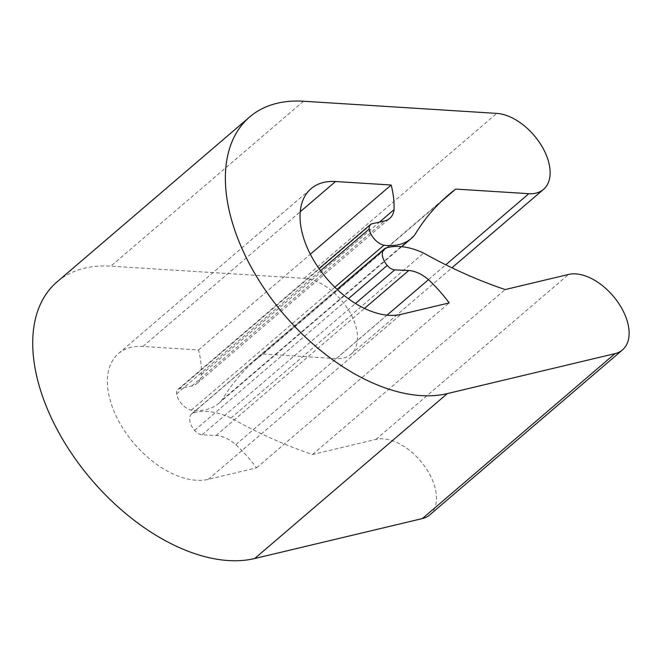 <?xml version="1.0" encoding="UTF-8"?>
<svg xmlns="http://www.w3.org/2000/svg" width="662" height="662" viewBox="0 0 662 662"><rect width="100%" height="100%" fill="white"/><g stroke="black" fill="none" stroke-linecap="round" stroke-linejoin="round"><path stroke-width="0.5" stroke-dasharray="3.31 2.48" d="M429.837 514.837A47.201 27.945 49.4 0 0 424.648 466.271A47.201 27.945 49.4 0 0 375.933 439.394L312.53 454.504A444.334 263.054 -130.6 0 1 231.005 418.053A78.042 46.199 49.4 0 0 192.741 413.129A14.473 8.573 49.4 0 0 191.69 413.833A14.473 8.573 49.4 0 0 194.578 430.374A9.442 5.586 49.4 0 0 202.117 434.793L216.077 435.48A32.099 18.999 -130.6 0 1 235.846 444.607A103.214 61.103 -130.6 0 1 256.542 467.852L208.282 479.354A78.67 46.572 -130.6 0 1 127.096 434.553A78.67 46.572 -130.6 0 1 118.44 353.607A78.67 46.572 -130.6 0 1 142.893 346.466L198.534 349.966A103.214 61.103 -130.6 0 1 201.397 374.584A32.099 18.999 -130.6 0 1 197.044 383.381A32.099 18.999 -130.6 0 1 191.715 385.979L179.435 388.685A9.442 5.586 49.4 0 0 177.863 389.455A9.442 5.586 49.4 0 0 176.63 393.898A14.473 8.573 49.4 0 0 191.277 410.159A78.042 46.199 49.4 0 0 218.708 403.373A78.042 46.199 49.4 0 0 222.084 399.922A444.334 263.054 -130.6 0 1 255.458 360.153A444.334 263.054 -130.6 0 1 263.087 354.029L336.188 358.622A47.201 27.945 49.4 0 0 350.86 354.336A47.201 27.945 49.4 0 0 348.593 310.172A47.201 27.945 49.4 0 0 304.131 278.338L110.827 266.174A173.08 102.461 49.4 0 0 57.04 281.896M263.087 354.029L440.884 201.794M222.084 399.922L414.735 234.977M191.277 410.159L334.848 287.234M201.397 374.584L379.483 222.109M198.534 349.966L310.346 254.233M256.542 467.852L449.192 302.906M235.846 444.607L387.022 315.17M192.741 413.129L385.392 248.192M231.005 418.053L423.655 253.107M312.53 454.504L505.18 289.559M304.131 278.338L496.781 113.392M303.486 101.236L110.827 266.174M336.188 358.622L445.791 264.792M176.63 393.898L320.532 270.692M179.435 388.685L372.085 223.748M191.715 385.979L384.365 221.034M142.893 346.466L300.267 211.724M208.282 479.354L400.932 314.409M216.077 435.48L364.472 308.426M202.117 434.793L355.469 303.494M194.578 430.374L348.361 298.711M375.933 439.394L568.584 274.449M350.86 354.336L451.939 267.796M255.458 360.153L448.108 195.207M218.708 403.373L401.726 246.669M177.863 389.455L319.026 268.59M197.044 383.381L389.695 218.443M118.44 353.607L311.09 188.662M191.69 413.833L337.074 289.36"/><path stroke-width="0.99" d="M249.69 116.951L57.04 281.896A173.08 102.461 49.4 0 0 76.08 459.974A173.08 102.461 49.4 0 0 254.688 558.538L422.339 518.578A47.201 27.945 49.4 0 0 429.837 514.837L622.487 349.9A47.201 27.945 -130.6 0 1 614.99 353.632L447.338 393.592A173.08 102.461 -130.6 0 1 268.731 295.029A173.08 102.461 -130.6 0 1 249.69 116.951A173.08 102.461 -130.6 0 1 303.486 101.236L496.781 113.392A47.201 27.945 -130.6 0 1 541.243 145.235A47.201 27.945 -130.6 0 1 543.51 189.398A47.201 27.945 -130.6 0 1 528.839 193.685L455.737 189.084A444.334 263.054 49.4 0 0 448.108 195.207A444.334 263.054 49.4 0 0 414.735 234.977A78.042 46.199 -130.6 0 1 411.359 238.428A78.042 46.199 -130.6 0 1 383.927 245.213A14.473 8.573 -130.6 0 1 369.28 228.953A9.442 5.586 -130.6 0 1 370.521 224.509A9.442 5.586 -130.6 0 1 372.085 223.748L384.365 221.034A32.099 18.999 49.4 0 0 389.695 218.443A32.099 18.999 49.4 0 0 394.047 209.639A103.214 61.103 49.4 0 0 391.184 185.021L335.543 181.52A78.67 46.572 49.4 0 0 311.09 188.662A78.67 46.572 49.4 0 0 319.746 269.608A78.67 46.572 49.4 0 0 400.932 314.409L449.192 302.906A103.214 61.103 49.4 0 0 428.496 279.662A32.099 18.999 49.4 0 0 408.727 270.535L394.767 269.848A9.442 5.586 -130.6 0 1 387.229 265.437A14.473 8.573 -130.6 0 1 384.341 248.887A14.473 8.573 -130.6 0 1 385.392 248.192A78.042 46.199 -130.6 0 1 423.655 253.107A444.334 263.054 49.4 0 0 505.18 289.559L568.584 274.449A47.201 27.945 -130.6 0 1 617.298 301.334A47.201 27.945 -130.6 0 1 622.487 349.9M440.884 201.794L455.737 189.084M334.848 287.234L383.927 245.213M379.483 222.109L394.047 209.639M310.346 254.233L391.184 185.021M387.022 315.17L428.496 279.662M445.791 264.792L528.839 193.685M320.532 270.692L369.28 228.953M300.267 211.724L335.543 181.52M364.472 308.426L408.727 270.535M355.469 303.494L394.767 269.848M348.361 298.711L387.229 265.437M422.339 518.578L614.99 353.632M254.688 558.538L447.338 393.592M451.939 267.796L543.51 189.398M401.726 246.669L411.359 238.428M319.026 268.59L370.521 224.509M337.074 289.36L384.341 248.887"/></g></svg>
